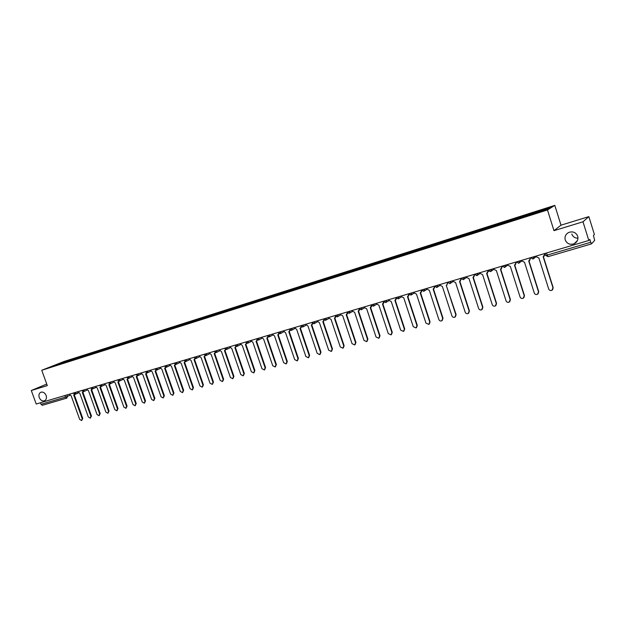 <?xml version="1.0" encoding="UTF-8"?>
<svg xmlns="http://www.w3.org/2000/svg" width="626" height="626" viewBox="0 0 626 626"><rect width="100%" height="100%" fill="white"/><g stroke="black" fill="none" stroke-linecap="round" stroke-linejoin="round"><path stroke-width="0.94" d="M46.128 395.483C46.864 398.066 46.316 399.842 44.485 400.812C42.239 401.336 40.494 400.249 39.242 397.549C38.507 394.959 39.062 393.175 40.909 392.205C43.147 391.696 44.892 392.784 46.128 395.483M577.97 238.209C574.903 238.17 572.845 236.777 571.788 234.038M577.696 236.221C578.44 239.515 577.282 242.012 574.222 243.71C570.004 245.071 567.007 243.819 565.231 239.954C564.48 236.612 565.669 234.101 568.807 232.41C572.978 231.119 575.943 232.387 577.696 236.221M582.994 221.792L588.839 216.619L561.006 225.172L554.8 205.375L64.181 361.429L41.746 370.263L547.468 209.96L553.971 230.665L582.994 221.792L588.816 240.478L36.214 404.02L31.3 390.507L47.302 385.616L41.746 370.263M588.839 216.619L594.395 234.484L593.44 235.509L594.661 240.353L591.547 243.858L548.047 256.66L547.202 255.095L590.741 242.254L591.523 243.874M66.685 398.136L42.349 405.296L41.034 404.326L65.472 397.119L69.815 395.335M40.471 402.761L41.034 404.326M46.747 384.059L31.3 390.507M590.741 242.254L589.841 239.375L588.816 240.478M535.144 213.098L535.058 212.378L550.575 207.441L548.086 208.99L531.967 214.217L58.492 364.449L50.44 366.922L67.013 361.085L66.849 361.797M535.058 212.378L67.013 361.085M554.8 205.375L547.468 209.96M561.006 225.172L553.971 230.665M68.289 361.343L68.046 360.678M58.218 364.457L57.968 363.956M536.099 256.081L536.333 256.824L538.892 258.037L548.689 289.009C549.354 290.401 550.426 290.832 551.913 290.308L552.977 287.819L543.172 256.777L544.808 254.203L544.158 256.23M544.604 253.561L544.808 254.203M543.407 256.707L553.165 287.608L552.641 289.697M544.37 253.632L544.604 254.375M521.748 260.322L521.982 261.065L524.518 262.271L534.275 293.015C534.933 294.392 535.997 294.823 537.46 294.306L538.509 291.841L528.735 261.026L530.355 258.475L529.674 260.526M530.159 257.842L530.355 258.475M528.986 260.948L538.712 291.622L538.141 293.758M529.909 257.912L530.144 258.655M507.608 264.508L507.842 265.244L510.346 266.441L520.073 296.959C520.722 298.328 521.763 298.759 523.203 298.258L524.244 295.801L514.502 265.221L516.114 262.685L515.394 264.751M515.91 262.051L516.114 262.685M514.768 265.134L524.463 295.582L523.852 297.749M515.652 262.13L515.887 262.865M493.664 268.64L493.898 269.368L496.371 270.565L506.066 300.856C506.708 302.209 507.733 302.64 509.149 302.155L510.174 299.713L500.471 269.352L502.068 266.84L501.324 268.914M501.872 266.207L502.068 266.84M500.745 269.266L510.409 299.494L509.767 301.677M501.598 266.293L501.825 267.02M479.907 272.709L480.142 273.429L482.591 274.618L492.255 304.69C492.889 306.036 493.898 306.466 495.291 305.989L496.308 303.563L486.629 273.429L488.225 270.933L487.451 273.014M488.022 270.307L488.225 270.933M486.918 273.335L496.551 303.344L495.878 305.551M487.732 270.393L487.967 271.121M466.347 276.723L466.581 277.435L468.999 278.625L478.632 308.477C479.258 309.807 480.259 310.238 481.629 309.776L482.63 307.366L472.982 277.451L474.563 274.97L473.78 277.052M474.367 274.352L474.563 274.97M473.287 277.349L482.889 307.139L482.184 309.369M474.062 274.438L474.297 275.158M452.974 280.683L453.201 281.395L455.595 282.576L465.196 312.217C465.814 313.532 466.8 313.962 468.146 313.509L469.14 311.122L459.531 281.418L461.096 278.953L460.29 281.035M459.844 281.309L469.414 310.887L468.686 313.125M460.579 278.429L460.814 279.141M439.781 284.587L440.008 285.292L442.371 286.465L451.941 315.895C452.551 317.202 453.529 317.632 454.852 317.194L455.83 314.815L446.252 285.323L456.119 314.588L455.368 316.826M447.582 282.404L446.987 284.963M446.588 285.213L447.809 282.874M447.285 282.365L447.512 283.077M426.76 288.437L426.987 289.142L429.326 290.308L438.865 319.534C439.475 320.825 440.43 321.255 441.737 320.825L442.707 318.47L433.153 289.181L434.647 286.786M434.757 286.935L433.873 288.836M433.497 289.071L443.005 318.235L442.23 320.481M434.162 286.246L434.397 286.951M413.919 292.24L414.146 292.937L416.462 294.103L425.97 323.118L428.802 324.409L429.749 322.069L420.234 292.991L421.658 290.644M421.846 290.887L420.93 292.647M420.586 292.866L430.062 321.827L429.272 324.08M421.228 290.073L421.454 290.777M401.25 295.988L401.477 296.677L403.762 297.843L413.238 326.655L416.04 327.946L416.971 325.622L407.487 296.747L408.841 294.455M409.099 294.76L408.168 296.419M407.847 296.614L417.292 325.379L416.493 327.633M408.457 293.852L408.684 294.549M388.746 299.69L388.973 300.378L391.234 301.529L400.679 330.145L403.441 331.428L404.365 329.12L394.912 300.449L396.195 298.211M396.516 298.563L395.577 300.128M395.28 300.316L404.701 328.885L403.88 331.131M395.922 297.773L396.086 298.273M376.406 303.344L376.633 304.025L378.871 305.175L388.284 333.595L391.007 334.871L391.923 332.578L382.502 304.103L383.722 301.912M384.098 302.303L383.151 303.798M382.877 303.97L392.267 332.336L391.438 334.589M364.23 306.943L364.457 307.624L366.672 308.767L376.046 336.991L378.738 338.275L379.638 335.998L370.256 307.71L371.406 305.566M371.844 305.997L370.866 307.429M370.639 307.569L379.998 335.747L379.16 337.993M352.211 310.504L352.438 311.177L354.629 312.319L363.972 340.348L366.633 341.624L367.517 339.362L358.166 311.279L359.301 309.236M359.739 309.627L358.753 311.005M358.565 311.122L367.885 339.12L367.039 341.358M340.348 314.009L340.575 314.682L342.743 315.817L352.055 343.658L354.676 344.934L355.552 342.688L346.233 314.792L347.375 312.875M347.798 313.203L346.796 314.534M346.64 314.635L355.928 342.438L355.083 344.676M328.642 317.476L328.861 318.141L331.005 319.276L340.286 346.929L342.884 348.205L343.744 345.975L334.448 318.258L335.591 316.443M335.998 316.74L334.988 318.016M334.863 318.102L344.128 345.724L343.275 347.946M317.077 320.903L319.424 322.687L328.673 350.161L331.232 351.429L332.085 349.214L322.82 321.686L323.955 319.956M324.354 320.222L323.337 321.459M323.243 321.521L332.476 348.964L331.623 351.178M305.66 324.276L307.984 326.06L317.202 353.354L319.73 354.613L320.567 352.415L311.341 325.066L312.46 323.415M312.859 323.658L311.834 324.855M311.771 324.894L320.974 352.164L320.082 354.386M294.384 327.617L296.685 329.386L305.871 356.499L308.375 357.759L309.197 355.576L300.003 328.407L301.114 326.827M301.513 327.046L300.48 328.204M300.441 328.227L309.612 355.318L308.712 357.548M283.257 330.911L285.534 332.672L294.69 359.606L297.162 360.866L297.976 358.698L288.805 331.71L289.901 330.184M290.3 330.387L289.267 331.514L298.399 358.44L297.475 360.67M272.263 334.167L274.517 335.912L283.641 362.681L286.082 363.933L286.888 361.773L277.756 334.965L278.836 333.501M279.227 333.681L278.194 334.777M278.21 334.769L287.318 361.515L286.387 363.745M261.402 337.375L263.64 339.12L272.733 365.709L275.143 366.961L275.933 364.817L266.832 338.181L267.897 336.772M268.296 336.937L267.263 338.001M267.294 337.985L276.371 364.559L275.432 366.789M250.682 340.552L252.896 342.289L261.958 368.706L264.344 369.95L265.119 367.822L256.05 341.358L257.098 340.004M257.497 340.153L256.464 341.186M256.519 341.154L265.565 367.564L264.618 369.794M240.087 343.69L242.278 345.411L251.308 371.664L253.671 372.908L254.438 370.795L245.4 344.496L246.425 343.189M246.832 343.322L245.799 344.331M245.877 344.292L254.892 370.529L253.929 372.76M229.625 346.781L231.792 348.502L240.791 374.591L243.123 375.827L243.882 373.73L234.875 347.594L235.885 346.334M236.292 346.46L235.259 347.438M235.36 347.391L244.343 373.464L243.373 375.686M219.28 349.84L221.44 351.554L230.407 377.478L232.708 378.714L233.451 376.625L224.476 350.654L225.477 349.441M225.884 349.551L224.851 350.505M224.969 350.45L233.928 376.359L232.95 378.574M209.068 352.868L211.205 354.566L220.141 380.326L222.418 381.563L223.153 379.489L214.209 353.682L215.188 352.501M215.602 352.602L214.569 353.541M214.702 353.471L223.631 379.223L222.645 381.437M198.974 355.858L201.087 357.548L209.992 383.151L212.253 384.38L212.973 382.322L204.06 356.671L205.023 355.529M205.438 355.615L204.405 356.538M204.561 356.46L213.458 382.056L212.464 384.254M188.997 358.808L191.094 360.49L199.968 385.937L202.206 387.158L202.91 385.115L194.029 359.629L194.976 358.518M195.398 358.596L194.365 359.496M194.537 359.41L203.403 384.849L202.409 387.048M179.138 361.726L181.219 363.401L190.061 388.691L192.276 389.912L192.972 387.877L184.122 362.548L185.046 361.476M185.484 361.531L184.451 362.415M184.639 362.329L193.473 387.611L192.472 389.802M169.396 364.606L171.461 366.273L180.272 391.406L182.456 392.627L183.144 390.608L174.325 365.428L175.241 364.387M175.679 364.442L174.646 365.31M174.85 365.208L183.653 390.342L182.643 392.525M159.771 367.454L161.813 369.121L170.593 394.098L172.76 395.311L173.441 393.308L164.646 368.284L165.546 367.266M165.984 367.305L165.256 368.01M165.17 368.057L173.95 393.034L172.94 395.217M150.256 370.271L152.274 371.922L161.031 396.759L163.167 397.964L163.84 395.976L155.076 371.101L155.96 370.115M156.406 370.138L155.694 370.827M155.608 370.874L164.356 395.702L163.339 397.878M140.842 373.057L142.853 374.7L151.578 399.388L153.691 400.593L154.348 398.613L145.623 373.886L146.484 372.932M146.946 372.94L146.241 373.612M146.155 373.659L154.872 398.339L153.855 400.507M131.546 375.811L133.534 377.447L142.227 401.986L144.324 403.183L144.974 401.219L136.272 376.641L137.125 375.71M137.587 375.71L136.898 376.367M136.812 376.414L145.498 400.945L144.481 403.105M122.352 378.534L124.324 380.162L132.986 404.553L135.059 405.75L135.701 403.801L127.031 379.364L127.868 378.456M128.338 378.44L127.657 379.082M127.579 379.137L136.233 403.52L135.208 405.671M113.259 381.218L115.215 382.846L123.846 407.096L125.904 408.285L126.53 406.344L117.891 382.056L118.713 381.171M119.19 381.14L118.525 381.774M118.447 381.821L127.07 406.071L126.045 408.215M104.268 383.879L106.209 385.499L114.816 409.607L116.851 410.797L117.469 408.864L108.854 384.716L109.667 383.855M110.153 383.808L109.495 384.434M109.417 384.481L118.009 408.59L116.984 410.719M95.379 386.516L97.304 388.12L105.88 412.088L107.891 413.27L108.501 411.36L99.917 387.353L100.716 386.5M101.216 386.445L100.567 387.071M100.489 387.111L109.049 411.079L108.024 413.207M86.591 389.114L88.501 390.71L97.046 414.545L99.041 415.727L99.636 413.825L91.083 389.951L91.865 389.122M92.374 389.051L91.412 389.818M91.654 389.716L100.191 413.543L99.166 415.656M77.898 391.688L79.792 393.277L88.305 416.971L90.285 418.152L90.872 416.259L82.35 392.525L83.117 391.712M81.74 390.718L84.267 389.912L83.72 391.594L82.663 392.392M82.922 392.283L91.435 415.977L90.402 418.09M69.306 394.231L71.176 395.82L79.666 419.373L81.623 420.547L82.202 418.669L73.712 395.069L74.463 394.278M74.987 394.177L74.017 394.943M74.291 394.834L82.765 418.387L81.74 420.484M73.062 393.284L76.247 392.173M75.535 392.385L74.956 394.184M84.228 389.81L84.94 389.599M90.52 388.12L93.728 387.001M93.024 387.212L92.421 389.036M99.393 385.491L102.617 384.372M101.913 384.575L101.302 386.414M108.368 382.838L111.6 381.711M110.912 381.915L110.286 383.769M117.445 380.146L120.693 379.02M120.004 379.223L119.37 381.085M126.632 377.431L129.887 376.296M129.206 376.5L128.565 378.378M135.92 374.684L139.183 373.55M138.51 373.745L137.853 375.639M145.31 371.899L148.597 370.764M147.924 370.96L147.259 372.861M154.818 369.09L158.112 367.947M157.447 368.143L156.766 370.06M164.427 366.241L167.737 365.099M167.087 365.294L166.391 367.219M174.161 363.362L177.479 362.211M176.829 362.407L176.125 364.348M183.997 360.443L187.338 359.301M186.697 359.488L185.977 361.445M193.958 357.501L197.307 356.343M196.681 356.53L195.946 358.502M204.037 354.512L207.402 353.361M206.783 353.541L206.032 355.529M214.241 351.491L217.621 350.333M217.003 350.521L216.244 352.516M224.57 348.439L227.958 347.274M227.348 347.453L226.581 349.472M235.016 345.341L238.42 344.175M237.825 344.355L237.035 346.389M245.595 342.211L249.015 341.045M248.428 341.217L247.622 343.267M256.308 339.042L259.743 337.868M259.164 338.04L258.342 340.106M267.145 335.826L270.596 334.652M270.033 334.824L269.196 336.905M278.124 332.578L281.59 331.404M281.035 331.569L280.182 333.658M289.243 329.284L292.725 328.11M292.178 328.267L291.309 330.379M300.496 325.95L304.001 324.769M303.461 324.933L302.577 327.054M311.897 322.578L315.418 321.388M314.886 321.545L313.986 323.689M323.439 319.158L326.983 317.969M326.459 318.125L325.543 320.285M335.137 315.7L338.689 314.502M338.189 314.651L337.257 316.826M346.984 312.186L350.56 310.989M350.059 311.138L349.112 313.336M358.988 308.634L362.579 307.436M362.094 307.577L361.132 309.792M371.148 305.034L374.755 303.829M374.285 303.97L373.299 306.2M383.464 301.388L387.095 300.175M386.641 300.316L385.632 302.561M395.945 297.694L399.599 296.474M399.161 296.607L398.136 298.876M408.598 293.946L412.276 292.725M411.845 292.851L410.797 295.143M421.423 290.151L425.117 288.922M424.702 289.048L423.638 291.356M434.413 286.301L438.137 285.073M437.738 285.19L436.651 287.514M447.559 282.287L451.338 281.168M450.947 281.277L449.844 283.625M460.932 278.453L464.719 277.208M464.343 277.318L463.217 279.681M474.461 274.454L478.28 273.194M477.928 273.296L476.777 275.683M488.186 270.393L492.036 269.117M491.7 269.219L490.526 271.629M502.099 266.277L505.988 264.994M505.659 265.088L504.47 267.513M516.215 262.098L520.136 260.807M519.83 260.893L518.61 263.343M530.535 257.865L534.487 256.558M534.197 256.644L532.953 259.117M66.935 394.936L67.459 396.399L66.779 398.12L65.472 397.119L64.901 395.53M78.453 392.846L74.807 394.497L78.461 392.854M591.492 243.874L548.047 256.66L545.723 255.439L547.202 255.095L546.537 252.99M488.21 270.463L489 271.426M460.916 278.327L461.354 279.173M545.622 255.377L545.09 253.42M332.085 349.214L332.476 348.964M320.567 352.415L320.974 352.164M309.197 355.576L309.612 355.318M297.976 358.698L298.399 358.44M286.888 361.773L287.318 361.515M275.933 364.817L276.371 364.559M265.119 367.822L265.565 367.564M254.438 370.795L254.892 370.529M243.882 373.73L244.343 373.464M233.451 376.625L233.928 376.359M223.153 379.489L223.631 379.223M212.973 382.322L213.458 382.056M202.91 385.115L203.403 384.849M192.972 387.877L193.473 387.611M183.144 390.608L183.653 390.342M173.441 393.308L173.95 393.034M163.84 395.976L164.356 395.702M154.348 398.613L154.872 398.339M144.974 401.219L145.498 400.945M135.701 403.801L136.233 403.52M126.53 406.344L127.07 406.071M117.469 408.864L118.009 408.59M108.501 411.36L109.049 411.079M99.636 413.825L100.191 413.543M90.872 416.259L91.435 415.977M82.202 418.669L82.765 418.387M574.222 243.71L577.391 240.58M530.558 257.716L533.211 259.015M534.009 258.342L536.224 256.472M516.239 261.958L518.86 263.249M502.115 266.136L504.712 267.427M488.186 270.26L490.761 271.543M474.453 274.321L476.996 275.604M434.381 286.184L436.854 287.444M421.384 290.026L423.833 291.286M408.559 293.821L410.985 295.073M395.906 297.569L398.316 298.813M383.425 301.262L385.812 302.499M371.101 304.909L373.472 306.137M358.941 308.508L361.296 309.729M346.937 312.061L349.269 313.274M335.09 315.567L337.406 316.772M323.399 319.033L325.7 320.23M311.85 322.445L314.135 323.642M300.449 325.817L302.718 327.007M289.196 329.151L291.45 330.332M278.077 332.445L280.315 333.611M267.099 335.692L269.329 336.858M256.253 338.901L258.468 340.059M245.548 342.07L247.747 343.22M234.969 345.2L237.152 346.342M224.515 348.291L226.69 349.433M214.194 351.35L216.353 352.477M203.99 354.371L206.142 355.49M193.911 357.352L196.048 358.471M183.95 360.302L186.078 361.405M174.106 363.213L176.227 364.316M164.38 366.093L166.485 367.188M154.763 368.941L156.86 370.029M145.255 371.75L147.353 372.83M135.865 374.528L137.947 375.608M126.577 377.282L128.651 378.347M117.398 379.998L119.456 381.054M108.314 382.682L110.372 383.738M99.338 385.342L101.389 386.391M90.465 387.971L92.507 389.004M81.685 390.561L83.72 391.594M73.007 393.136L75.034 394.161M519.596 262.662L521.904 260.799M505.385 266.903L507.78 265.056M491.387 271.074L493.859 269.243M477.583 275.182L480.119 273.366M460.979 278.539L463.436 279.603M463.976 279.227L466.573 277.42M447.621 282.49L450.047 283.547M450.556 283.21L453.208 281.418M437.316 287.138L440.031 285.362M424.272 291.004L427.026 289.243M411.392 294.815L414.201 293.07M398.692 298.579L401.54 296.841M386.164 302.288L389.043 300.558M373.8 305.942L376.719 304.228M361.609 309.549L364.551 307.843M349.566 313.11L352.54 311.419M337.688 316.623L340.685 314.941M325.958 320.082L328.979 318.415M314.385 323.509L317.421 321.85M302.953 326.882L306.012 325.23M291.669 330.215L294.744 328.58M280.526 333.501L283.617 331.874M269.524 336.757L272.631 335.137M258.655 339.965L261.778 338.353M247.927 343.126L251.057 341.53M237.324 346.256L240.47 344.668M226.855 349.347L230.008 347.774M216.51 352.407L219.671 350.834M206.29 355.419L209.46 353.862M196.188 358.401L199.365 356.851M186.212 361.343L189.396 359.801M176.352 364.254L179.545 362.72M166.61 367.126L169.802 365.6M156.977 369.974L160.178 368.456M147.462 372.775L150.663 371.273M138.049 375.553L141.257 374.051M128.753 378.3L131.953 376.805M119.558 381.015L122.766 379.528M110.466 383.691L113.674 382.212M101.475 386.344L104.683 384.873M92.593 388.965L95.801 387.502M83.798 391.563L87.014 390.108M75.112 394.122L78.32 392.674M42.349 405.296L66.935 398.066M164.959 368.166L165.358 367.971M155.381 370.983L155.788 370.788M145.913 373.777L146.335 373.581M136.554 376.531L136.984 376.336M127.305 379.262L127.743 379.051M118.157 381.954L118.611 381.743M109.12 384.622L109.573 384.411M100.176 387.251L100.645 387.04M91.333 389.857L91.811 389.646M82.593 392.439L83.078 392.212M73.946 394.983L74.439 394.763"/></g></svg>
